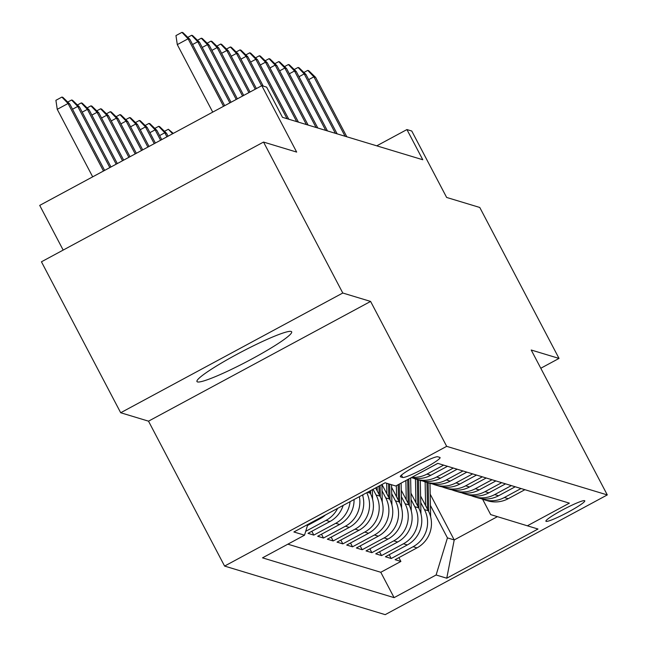 <?xml version="1.0" encoding="UTF-8"?>
<svg xmlns="http://www.w3.org/2000/svg" width="647" height="647" viewBox="0 0 647 647"><rect width="100%" height="100%" fill="white"/><g stroke="black" fill="none" stroke-linecap="round" stroke-linejoin="round"><path stroke-width="0.97" d="M291.134 331.442A53.483 5.556 152.3 0 0 239.244 353.076A53.483 5.556 152.3 0 0 196.963 381.544A53.483 5.556 152.3 0 0 197.497 381.924A53.483 5.556 152.3 0 0 249.386 360.29A53.483 5.556 152.3 0 0 291.668 331.822A53.483 5.556 152.3 0 0 291.134 331.442M584.548 500.665A21.941 2.281 152.3 0 0 563.254 509.545A21.941 2.281 152.3 0 0 545.906 521.223A21.941 2.281 152.3 0 0 546.133 521.377A21.941 2.281 152.3 0 0 567.419 512.505A21.941 2.281 152.3 0 0 584.767 500.827A21.941 2.281 152.3 0 0 584.548 500.665M224.59 566.076L385.2 614.65L607.29 494.923L446.681 446.341L224.59 566.076L148.511 421.165L370.602 301.429L342.781 293.018L120.69 412.746L148.511 421.165M120.69 412.746L41.44 261.8L263.531 142.065L296.674 152.085L261.8 85.671L39.71 205.398L63.171 250.082M540.787 368.256L559.024 358.422L479.775 207.469L446.64 197.448L411.767 131.026L406.931 129.57L376.756 145.834M342.781 293.018L263.531 142.065M343.145 505.412A27.425 27.125 -73.2 0 1 329.913 521.539L308.004 533.346L313.811 535.101L311.814 531.292M354.055 499.533A27.425 27.125 -73.2 0 1 339.594 524.466L317.685 536.274L323.484 538.029L321.486 534.22M362.522 494.971A27.425 27.125 -73.2 0 1 349.267 527.386L327.358 539.202L333.165 540.957L331.167 537.147M369.275 491.324L370.27 493.216A27.425 27.125 -73.2 0 1 358.939 530.314L337.03 542.129L342.837 543.884L340.84 540.075M375.624 487.911L379.951 496.144A27.425 27.125 -73.2 0 1 368.62 533.241L346.711 545.049L352.518 546.812L350.512 543.003M381.965 484.49L389.623 499.072A27.425 27.125 -73.2 0 1 378.293 536.169L356.384 547.977L362.191 549.732L360.193 545.931M391.581 487.296L399.296 501.999A27.425 27.125 -73.2 0 1 387.965 539.097L366.056 550.904L371.863 552.659L369.866 548.85M401.253 490.224L408.977 504.927A27.425 27.125 -73.2 0 1 397.646 542.024L375.737 553.832L381.544 555.587L379.538 551.778M410.926 493.143L418.649 507.855A27.425 27.125 -73.2 0 1 407.319 544.944L385.41 556.76L391.217 558.515L389.219 554.705M261.8 85.671L266.637 87.135L282.488 117.325L422.782 159.752L406.931 129.57M400.533 476.839L402.66 477.478A21.254 2.208 152.3 0 0 423.284 468.881A21.254 2.208 152.3 0 0 440.089 457.566A21.254 2.208 152.3 0 0 439.879 457.421L437.752 456.774A21.254 2.208 152.3 0 0 417.129 465.371A21.254 2.208 152.3 0 0 400.323 476.685A21.254 2.208 152.3 0 0 400.533 476.839L400.315 476.427M482.605 499.241L490.661 514.591L527.354 525.801L569.368 503.148L437.784 463.349L395.762 486.002L385.127 482.783L293.884 531.971L304.527 535.19L262.512 557.843L394.096 597.642L436.11 574.989L447.441 537.892L454.218 539.938L497.414 516.654M527.354 525.801L537.997 529.02L446.753 578.208L436.11 574.989M420.736 502.517L424.456 509.61A27.425 27.125 106.8 0 1 413.126 546.699L391.217 558.515M420.607 496.071L428.322 510.774L424.456 509.61M411.055 499.589L414.776 506.682A27.425 27.125 106.8 0 1 403.453 543.779L381.544 555.587M401.383 496.67L405.103 503.754A27.425 27.125 106.8 0 1 393.772 540.852L371.863 552.659M391.71 493.742L395.43 500.827A27.425 27.125 106.8 0 1 384.1 537.924L362.191 549.732M382.029 490.814L385.749 497.899A27.425 27.125 106.8 0 1 374.427 534.996L352.518 546.812M373.084 489.278L376.077 494.971A27.425 27.125 106.8 0 1 364.746 532.069L342.837 543.884M287.858 544.176L380.784 572.28L400.889 561.442L398.892 557.633M428.322 510.774A27.425 27.125 -73.2 0 1 416.992 547.872L395.082 559.687L400.889 561.442M366.736 492.699A27.425 27.125 106.8 0 1 355.074 529.141L333.165 540.957M359.368 496.67A27.425 27.125 106.8 0 1 345.393 526.221L323.484 538.029M350.059 501.684A27.425 27.125 106.8 0 1 335.72 523.294L313.811 535.101M337.613 508.396A27.425 27.125 106.8 0 1 326.048 520.366L305.707 531.333M307.495 525.485L320.241 518.611A27.425 27.125 -73.2 0 0 325.465 514.947M420.04 472.917A27.425 27.125 -73.2 0 0 421.157 472.35L437.825 463.365M443.624 465.12L426.955 474.105A27.425 27.125 106.8 0 1 411.969 477.268M411.233 477.664A27.425 27.125 -73.2 0 0 430.829 475.278L447.498 466.293M453.304 468.048L436.636 477.033A27.425 27.125 106.8 0 1 413.158 478.093M416.013 479.136L419.887 480.3A27.425 27.125 -73.2 0 0 440.502 478.206L457.17 469.212M462.977 470.976L446.309 479.961A27.425 27.125 106.8 0 1 422.839 481.012M425.686 482.055L429.559 483.228A27.425 27.125 -73.2 0 0 450.183 481.125L466.851 472.14M472.65 473.895L455.981 482.88A27.425 27.125 106.8 0 1 432.511 483.94M435.366 484.983L439.232 486.156A27.425 27.125 -73.2 0 0 459.855 484.053L476.524 475.068M482.33 476.823L465.662 485.808A27.425 27.125 106.8 0 1 442.184 486.868M445.039 487.911L448.913 489.083A27.425 27.125 -73.2 0 0 469.528 486.981L486.196 477.996M492.003 479.751L475.335 488.736A27.425 27.125 106.8 0 1 451.865 489.795M454.712 490.838L458.586 492.011A27.425 27.125 -73.2 0 0 479.209 489.908L495.877 480.923M501.676 482.678L485.007 491.663A27.425 27.125 106.8 0 1 461.537 492.723M464.392 493.766L468.258 494.931A27.425 27.125 -73.2 0 0 488.881 492.836L505.55 483.851M511.356 485.606L494.688 494.591A27.425 27.125 106.8 0 1 471.21 495.651M474.065 496.694L477.939 497.858A27.425 27.125 -73.2 0 0 498.554 495.764L515.222 486.77M521.029 488.534L504.361 497.519A27.425 27.125 106.8 0 1 480.891 498.57M483.746 499.613L487.612 500.786A27.425 27.125 -73.2 0 0 508.235 498.683L524.903 489.698M370.602 301.429L446.681 446.341M559.024 358.422L531.211 350.011L607.29 494.923M430.182 494.162L454.218 539.938L446.753 578.208M430.409 505.444L447.441 537.892M307.802 524.466L304.527 535.19M380.784 572.28L394.096 597.642M223.538 106.294L188.099 38.788L177.294 44.611L175.96 35.585L181.961 32.35L188.099 38.788L189.838 39.313L224.679 105.679M177.294 44.611L212.734 112.125M181.961 32.35L182.931 32.641L189.838 39.313M57.243 109.335L55.909 100.309L61.91 97.066L62.88 97.365L69.787 104.038L68.048 103.504L57.243 109.335L92.683 176.841M61.91 97.066L68.048 103.504L103.488 171.018M69.787 104.038L104.636 170.404M187.8 37.348L191.633 35.278L197.772 41.715L199.511 42.241L231.028 102.258M192.571 44.522L197.772 41.715L229.879 102.881M191.633 35.278L192.604 35.569L199.511 42.241M197.472 40.276L201.314 38.205L207.444 44.643L209.191 45.169L237.368 98.845M202.244 47.441L207.444 44.643L236.228 99.46M201.314 38.205L202.276 38.496L209.191 45.169M207.153 43.195L210.987 41.125L217.125 47.571L218.864 48.096L243.709 95.424M211.917 50.369L217.125 47.571L242.568 96.039M210.987 41.125L211.957 41.424L218.864 48.096M216.826 46.123L220.659 44.053L226.798 50.49L228.537 51.024L250.057 92.003M221.597 53.297L226.798 50.49L248.917 92.618M220.659 44.053L221.63 44.352L228.537 51.024M67.749 102.064L71.591 99.994L72.553 100.285L79.468 106.957L77.721 106.431L109.836 167.597M71.591 99.994L77.721 106.431L72.521 109.238M79.468 106.957L110.977 166.983M77.422 104.992L81.263 102.922L82.234 103.213L89.14 109.885L87.402 109.359L116.177 164.176M81.263 102.922L87.402 109.359L82.193 112.166M89.14 109.885L117.317 163.562M87.102 107.92L90.936 105.849L91.906 106.14L98.813 112.813L97.074 112.287L122.518 160.755M90.936 105.849L97.074 112.287L91.874 115.093M98.813 112.813L123.666 160.141M96.775 110.847L100.617 108.777L101.579 109.068L108.494 115.74L106.747 115.215L128.866 157.334M100.617 108.777L106.747 115.215L101.547 118.021M108.494 115.74L130.007 156.72M226.499 49.051L230.34 46.98L236.47 53.418L238.217 53.944L256.398 88.582M231.27 56.224L236.47 53.418L255.258 89.197M230.34 46.98L231.302 47.271L238.217 53.944M106.448 113.767L110.289 111.705L111.26 111.996L118.166 118.668L116.428 118.142L135.207 153.921M110.289 111.705L116.428 118.142L111.219 120.94M118.166 118.668L136.347 153.299M236.179 51.978L240.013 49.908L246.151 56.346L247.89 56.871L263.24 86.108M240.943 59.152L246.151 56.346L261.598 85.776M240.013 49.908L240.983 50.199L247.89 56.871M362.91 496.346L362.878 494.777M116.128 116.695L119.962 114.624L120.932 114.923L127.839 121.596L126.1 121.062L141.556 150.5M119.962 114.624L126.1 121.062L120.9 123.868M127.839 121.596L142.696 149.886M245.852 54.906L249.685 52.836L255.824 59.273L257.563 59.799L288.764 119.226M250.624 62.08L255.824 59.273L287.025 118.692M249.685 52.836L250.656 53.127L257.563 59.799M372.583 499.274L372.389 489.65M370.65 493.968L370.585 490.62M369.445 491.235L369.453 491.655M125.801 119.622L129.643 117.552L130.605 117.843L137.52 124.515L135.773 123.989L147.896 147.079M129.643 117.552L135.773 123.989L130.573 126.796M137.52 124.515L149.036 146.465M255.525 57.834L259.366 55.763L265.496 62.201L267.243 62.727L298.437 122.146M260.296 64.999L265.496 62.201L296.698 121.62M259.366 55.763L260.329 56.054L267.243 62.727M382.256 502.201L381.908 484.522M377.225 490.96L377.152 487.086M380.323 496.896L380.096 485.493M378.956 486.107L379.126 494.583M135.474 122.55L139.315 120.479L140.286 120.771L147.192 127.443L145.454 126.917L154.237 143.658M139.315 120.479L145.454 126.917L140.245 129.724M147.192 127.443L155.377 143.044M265.205 60.753L269.039 58.683L275.177 65.129L276.916 65.654L308.118 125.073M269.977 67.927L275.177 65.129L306.371 124.547M269.039 58.683L270.009 58.982L276.916 65.654M391.936 505.129L391.524 484.724M386.898 493.887L386.688 483.26M390.004 499.824L389.688 484.166M388.532 483.819L388.798 497.503M145.154 125.478L148.988 123.407L149.958 123.698L156.865 130.37L155.126 129.845L160.585 140.237M148.988 123.407L155.126 129.845L149.926 132.651M156.865 130.37L161.726 139.623M274.878 63.681L278.711 61.611L284.85 68.048L286.589 68.574L317.79 128.001M279.65 70.855L284.85 68.048L316.051 127.475M278.711 61.611L279.682 61.91L286.589 68.574M401.609 508.049L401.116 483.123M396.579 496.815L396.352 485.687M399.676 502.743L399.304 484.093M398.164 484.708L398.479 500.43M154.827 128.405L158.669 126.335L159.631 126.626L166.546 133.298L164.799 132.772L166.926 136.816M158.669 126.335L164.799 132.772L159.599 135.579M166.546 133.298L168.066 136.202M284.551 66.609L288.392 64.538L294.522 70.976L296.269 71.502L327.463 130.929M289.322 73.782L294.522 70.976L325.724 130.403M288.392 64.538L289.355 64.829L296.269 71.502M411.282 510.976L410.627 477.996M406.251 499.743L405.871 480.559M409.349 505.671L408.823 478.966M407.675 479.581L408.152 503.358M164.5 131.325L168.341 129.263L173.283 133.387M172.62 133.751L168.341 129.263M294.231 69.536L298.065 67.466L304.203 73.904L305.942 74.429L337.144 133.856M299.003 76.71L304.203 73.904L335.397 133.331M298.065 67.466L299.035 67.757L305.942 74.429M420.962 513.904L420.291 480.422M415.924 502.67L415.455 478.958M419.03 508.599L418.455 479.872M417.291 479.516L417.825 506.286M303.904 72.464L307.737 70.394L313.876 76.831L315.615 77.357L346.816 136.784M308.676 79.638L313.876 76.831L345.077 136.25M307.737 70.394L308.708 70.685L315.615 77.357M430.635 516.832L429.972 483.349M425.605 505.59L425.128 481.886M428.702 511.526L428.128 482.799M426.971 482.444L427.505 509.213M418.649 507.855L414.776 506.682M408.977 504.927L405.103 503.754M399.296 501.999L395.43 500.827M389.623 499.072L385.749 497.899M379.951 496.144L376.077 494.971M370.27 493.216L367.383 492.343M416.992 547.872L413.126 546.699M407.319 544.944L403.453 543.779M397.646 542.024L393.772 540.852M387.965 539.097L384.1 537.924M378.293 536.169L374.427 534.996M368.62 533.241L364.746 532.069M358.939 530.314L355.074 529.141M349.267 527.386L345.393 526.221M339.594 524.466L335.72 523.294M329.913 521.539L326.048 520.366M320.241 518.611L319.238 518.304M430.829 475.278L426.955 474.105M440.502 478.206L436.636 477.033M450.183 481.125L446.309 479.961M459.855 484.053L455.981 482.88M469.528 486.981L465.662 485.808M479.209 489.908L475.335 488.736M488.881 492.836L485.007 491.663M498.554 495.764L494.688 494.591M508.235 498.683L504.361 497.519M401.423 475.124L402.66 477.478"/></g></svg>

